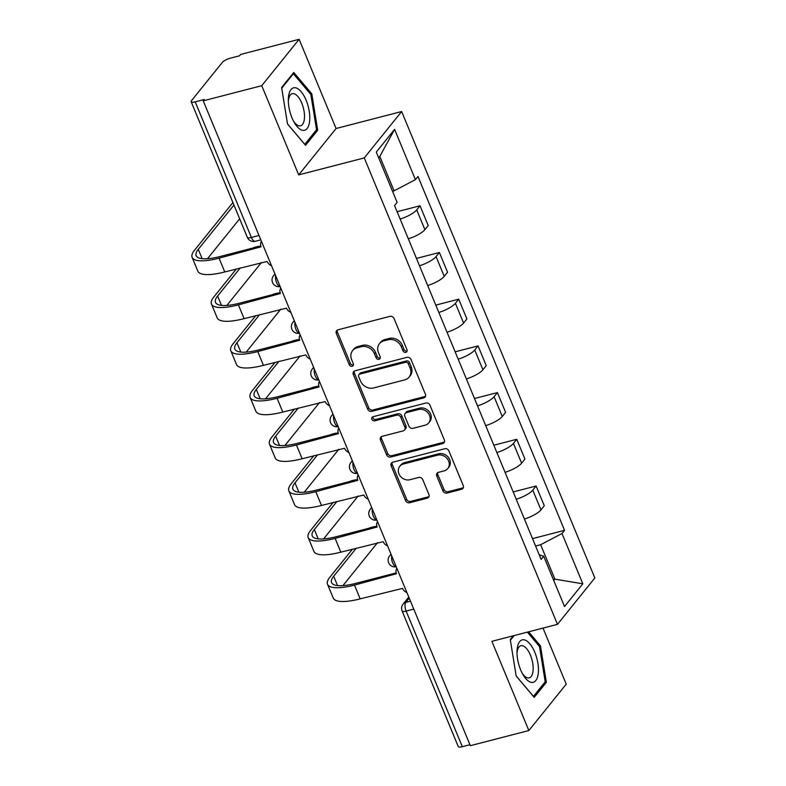 <?xml version="1.0" encoding="UTF-8"?>
<svg xmlns="http://www.w3.org/2000/svg" width="786" height="786" viewBox="0 0 786 786"><rect width="100%" height="100%" fill="white"/><g stroke="black" fill="none" stroke-linecap="round" stroke-linejoin="round"><path stroke-width="1.18" d="M405.831 352.354A2.319 1.985 -141.1 0 0 407.001 349.77L394.061 318.546A3.311 2.839 -141.1 0 0 389.964 316.355L338.009 329.806A3.311 2.839 -141.1 0 0 336.339 333.49L349.269 364.714A2.319 1.985 -141.1 0 0 353.317 363.672L351.637 359.634A10.591 9.078 -141.1 0 1 352.629 350.595A10.591 9.078 -141.1 0 1 356.982 347.834L361.305 346.714A10.591 9.078 -141.1 0 1 374.441 353.729L376.111 357.768A2.319 1.985 -141.1 0 0 380.159 356.716L378.479 352.678A10.591 9.078 -141.1 0 1 379.471 343.639A10.591 9.078 -141.1 0 1 383.823 340.888L388.146 339.768A10.591 9.078 -141.1 0 1 401.282 346.773L402.953 350.821A2.319 1.985 -141.1 0 0 405.831 352.354M379.471 343.639L380.562 342.293A10.591 9.078 -141.1 0 1 384.914 339.532L389.237 338.412A10.591 9.078 -141.1 0 1 402.373 345.427L404.043 349.465A2.319 1.985 -141.1 0 0 407.138 350.929M337.322 330.091A3.311 2.839 -141.1 0 0 337.43 332.144L350.36 363.368A2.319 1.985 -141.1 0 0 353.464 364.822M352.629 350.595L353.72 349.239A10.591 9.078 -141.1 0 1 358.072 346.479L362.395 345.359A10.591 9.078 -141.1 0 1 375.531 352.374L377.201 356.412A2.319 1.985 -141.1 0 0 380.306 357.876M442.911 490.877A3.311 2.839 -141.1 0 0 447.018 493.068L461.588 489.295A3.311 2.839 -141.1 0 0 463.259 485.61L448.894 450.928A3.311 2.839 -141.1 0 0 444.797 448.737L392.843 462.188A3.311 2.839 -141.1 0 0 391.173 465.882L405.537 500.554A3.311 2.839 -141.1 0 0 409.644 502.745L427.25 498.186A3.311 2.839 -141.1 0 0 428.91 494.502L422.77 479.656A3.311 2.839 -141.1 0 0 418.663 477.466L409.938 479.725A8.852 7.585 -141.1 0 1 400.182 475.992A8.852 7.585 -141.1 0 1 399.779 466.314A8.852 7.585 -141.1 0 1 403.424 464.005L437.625 455.153A8.852 7.585 -141.1 0 1 447.381 458.896A8.852 7.585 -141.1 0 1 447.774 468.564A8.852 7.585 -141.1 0 1 444.139 470.873L438.431 472.347A3.311 2.839 -141.1 0 0 436.77 476.031L442.911 490.877L444.002 489.521A3.311 2.839 -141.1 0 0 448.108 491.712L462.679 487.939A3.311 2.839 -141.1 0 0 463.376 487.654M298.7 174.895L336.074 128.511L299.122 39.3L261.748 85.684L298.7 174.895L364.272 157.917L557.471 624.349L491.898 641.327L528.85 730.538L470.342 745.688L203.23 100.834L204.321 99.488L195.203 101.846L251.382 237.46A6.74 2.928 75.5 0 0 255.254 241.282L260.814 239.848M261.748 85.684L203.23 100.834M423.733 397.903A3.311 2.839 -141.1 0 0 425.403 394.218L411.039 359.546A3.311 2.839 -141.1 0 0 406.942 357.345L354.987 370.805A3.311 2.839 -141.1 0 0 353.317 374.49L367.681 409.162A3.311 2.839 -141.1 0 0 371.788 411.353L423.733 397.903L424.823 396.547A3.311 2.839 -141.1 0 0 425.521 396.262M429.971 405.232L444.336 439.914A3.311 2.839 -141.1 0 1 442.665 443.599L390.711 457.049A3.311 2.839 -141.1 0 1 386.614 454.858L380.463 440.022A3.311 2.839 -141.1 0 1 382.134 436.328L403.198 430.875A3.311 2.839 -141.1 0 0 404.869 427.191L400.791 417.346A3.311 2.839 -141.1 0 0 396.684 415.155L374.755 420.834A2.319 1.985 -141.1 0 1 373.045 416.718L425.865 403.041A3.311 2.839 -141.1 0 1 429.971 405.232M299.122 39.3L240.604 54.45L239.514 55.806L230.406 58.164A6.74 1.867 -22.5 0 0 222.34 62.389L191.499 100.667A6.74 1.867 -22.5 0 0 191.155 101.718A6.74 1.867 -22.5 0 0 195.203 101.846M336.074 128.511L401.646 111.533L594.845 577.965L557.471 624.349M528.85 730.538L566.234 684.154L543.008 628.093M469.94 744.725L462.315 746.7A6.74 1.867 157.5 0 1 458.258 746.572L402.088 610.958A6.74 1.867 -22.5 0 0 406.136 611.086L462.315 746.7M408.337 238.816A15.514 4.294 -22.5 0 0 424.892 229.659L416.708 209.901A15.514 4.294 157.5 0 1 400.153 219.058M416.708 209.901L420.029 205.775L397.107 211.709M424.892 229.659L428.213 225.533L420.029 205.775M416.452 258.417L439.374 252.483L436.053 256.6A15.514 4.294 157.5 0 1 419.498 265.766M427.682 285.524A15.514 4.294 -22.5 0 0 444.237 276.367L447.558 272.241L439.374 252.483M435.798 305.115L458.719 299.181L455.399 303.308A15.514 4.294 157.5 0 1 438.843 312.464M447.028 332.223A15.514 4.294 -22.5 0 0 463.583 323.066L466.904 318.939L458.719 299.181M455.143 351.823L478.065 345.889L474.744 350.006A15.514 4.294 157.5 0 1 458.189 359.173M466.373 378.931A15.514 4.294 -22.5 0 0 482.928 369.764L486.249 365.647L478.065 345.889M474.489 398.522L497.41 392.587L494.089 396.714A15.514 4.294 157.5 0 1 477.534 405.871M485.719 425.629A15.514 4.294 -22.5 0 0 502.274 416.472L505.595 412.345L497.41 392.587M493.834 445.23L516.756 439.286L513.435 443.412A15.514 4.294 157.5 0 1 496.88 452.569M505.064 472.337A15.514 4.294 -22.5 0 0 521.619 463.17L524.94 459.053L516.756 439.286M513.179 491.928L536.101 485.994L532.78 490.12A15.514 4.294 157.5 0 1 516.225 499.277M524.409 519.035A15.514 4.294 -22.5 0 0 540.965 509.878L544.285 505.752L536.101 485.994M392.509 191.253L394.061 190.851L379.805 156.424L378.665 157.839M553.766 580.549L554.896 579.144L540.64 544.718L562 533.517L582.829 583.811L564.525 606.527L543.686 556.233L541.132 559.406L394.552 205.549L397.117 202.366L376.288 152.071L394.592 129.356L415.421 179.65L394.061 190.851M562 533.517L564.554 530.334L417.985 176.477L415.421 179.65M364.272 157.917L401.646 111.533M317.691 130.25L311.796 93.829L293.758 72.469L281.614 87.541L287.509 123.962L305.548 145.322L317.691 130.25L315.717 130.761M513.356 635.766L510.281 639.588L516.176 676.009L534.215 697.369L546.358 682.297L540.463 645.876L528.595 631.826M553.344 579.547L554.896 579.144L582.829 583.811M540.64 544.718L535.58 546.024M532.525 538.626L564.554 530.334M543.686 556.233L539.225 554.808M394.592 129.356L379.805 156.424M310.578 94.143L311.796 93.829M539.235 646.19L540.463 645.876M544.384 682.808L546.358 682.297M354.299 371.09A3.311 2.839 -141.1 0 0 354.407 373.134L368.772 407.806A3.311 2.839 -141.1 0 0 372.878 409.997L424.823 396.547M408.337 363.82A2.319 1.985 -141.1 0 0 405.468 362.287L359.87 374.097A2.319 1.985 -141.1 0 0 358.701 376.671L360.46 380.935A10.591 9.078 -141.1 0 0 373.596 387.95L404.77 379.874A10.591 9.078 -141.1 0 0 409.113 377.123A10.591 9.078 -141.1 0 0 410.105 368.084L408.337 363.82L409.427 362.464A2.319 1.985 -141.1 0 0 406.559 360.931L405.468 362.287M358.917 374.696L360.008 373.34A2.319 1.985 -141.1 0 1 360.961 372.741L406.559 360.931M409.113 377.123L410.204 375.767A10.591 9.078 -141.1 0 0 411.196 366.728L410.105 368.084M409.427 362.464L411.196 366.728M381.436 436.613A3.311 2.839 -141.1 0 0 381.554 438.667L387.704 453.502A3.311 2.839 -141.1 0 0 391.801 455.693L443.756 442.243A3.311 2.839 -141.1 0 0 444.444 441.958M404.564 430.011L405.655 428.665A3.311 2.839 -141.1 0 0 405.959 425.835L401.882 415.99A3.311 2.839 -141.1 0 0 397.775 413.8L375.846 419.478L374.755 420.834M372.819 416.796A2.319 1.985 -141.1 0 0 375.846 419.478M425.059 425.216A8.852 7.585 -141.1 0 0 428.704 422.907A8.852 7.585 -141.1 0 0 428.311 413.24A8.852 7.585 -141.1 0 0 418.555 409.496L406.5 412.611A3.311 2.839 -141.1 0 0 404.829 416.305L408.907 426.14A3.311 2.839 -141.1 0 0 413.014 428.331L425.059 425.216M428.704 422.907L429.795 421.561A8.852 7.585 -141.1 0 0 429.402 411.884A8.852 7.585 -141.1 0 0 419.645 408.14L418.555 409.496M405.144 413.475L406.234 412.119A3.311 2.839 -141.1 0 1 407.59 411.265L419.645 408.14M437.743 472.632A3.311 2.839 -141.1 0 0 437.861 474.685L444.002 489.521M447.774 468.564L448.865 467.218A8.852 7.585 -141.1 0 0 448.472 457.54A8.852 7.585 -141.1 0 0 438.716 453.797L437.625 455.153M399.779 466.314L400.87 464.958A8.852 7.585 -141.1 0 1 404.515 462.659L438.716 453.797M392.155 462.473A3.311 2.839 -141.1 0 0 392.263 464.526L406.627 499.198A3.311 2.839 -141.1 0 0 410.734 501.389L428.341 496.831A3.311 2.839 -141.1 0 0 429.028 496.546M261.443 241.381A6.74 5.777 -141.1 0 0 261.07 246.804L219.058 258.181A44.851 12.409 157.5 0 1 192.118 257.356A44.851 12.409 157.5 0 1 194.447 250.321L232.921 202.562M233.953 205.048L198.269 249.329A40.469 11.201 -22.5 0 0 196.166 255.676A40.469 11.201 -22.5 0 0 220.473 256.423L260.785 245.979M271.504 265.658A6.74 5.777 -141.1 0 1 267.142 261.473L224.767 271.946A44.851 12.409 157.5 0 1 197.817 271.121L192.118 257.356M239.651 218.813L207.504 258.712M288.541 96.59A21.92 9.52 75.5 0 0 288.344 99.38A21.92 9.52 75.5 0 0 294.386 122.704A21.92 9.52 75.5 0 0 309.586 121.506A21.92 9.52 75.5 0 0 301.166 91.707A21.92 9.52 75.5 0 0 288.541 96.59M293.581 121.25A16.594 7.212 75.5 0 0 300.547 125.809A16.594 7.212 75.5 0 0 304.349 119.177A16.594 7.212 75.5 0 0 301.077 101.571A16.594 7.212 75.5 0 0 292.225 93.681A16.594 7.212 75.5 0 0 288.423 100.313A16.594 7.212 75.5 0 0 288.344 101.04M281.722 88.189L293.355 73.756L310.834 94.448L316.542 129.739L304.781 144.339L287.499 123.883M292.559 73.963L293.355 73.756M517.208 648.637A21.92 9.52 75.5 0 0 517.011 651.427A21.92 9.52 75.5 0 0 523.054 674.761A21.92 9.52 75.5 0 0 538.253 673.553A21.92 9.52 75.5 0 0 529.833 643.754A21.92 9.52 75.5 0 0 517.208 648.637M522.248 673.307A16.594 7.212 75.5 0 0 529.214 677.856A16.594 7.212 75.5 0 0 533.016 671.224A16.594 7.212 75.5 0 0 529.744 653.618A16.594 7.212 75.5 0 0 520.892 645.728A16.594 7.212 75.5 0 0 517.09 652.36A16.594 7.212 75.5 0 0 517.011 653.087M527.377 632.14L539.501 646.495L545.209 681.786L533.448 696.386L516.166 675.931M510.389 640.236L514.152 635.56M253.387 247.895A7.752 3.37 -104.5 0 1 254.143 247.443L257.965 246.45A7.752 3.37 75.5 0 0 257.209 246.902M258.849 246.48A7.752 3.37 75.5 0 0 257.965 246.45M280.789 288.089A6.74 5.777 -141.1 0 0 280.415 293.502L238.404 304.88A44.851 12.409 157.5 0 1 211.463 304.054A44.851 12.409 157.5 0 1 213.792 297.02L236.429 268.93M240.251 267.938L217.614 296.027A40.469 11.201 -22.5 0 0 215.511 302.374A40.469 11.201 -22.5 0 0 239.818 303.121L280.13 292.687M290.849 312.366A6.74 5.777 -141.1 0 1 286.487 308.171L244.112 318.654A44.851 12.409 157.5 0 1 217.162 317.829L211.463 304.054M261.483 262.445L226.849 305.42M272.732 294.603A7.752 3.37 -104.5 0 1 273.489 294.141L277.311 293.158A7.752 3.37 75.5 0 0 276.554 293.61M278.195 293.188A7.752 3.37 75.5 0 0 277.311 293.158M300.134 334.787A6.74 5.777 -141.1 0 0 299.761 340.21L257.749 351.578A44.851 12.409 157.5 0 1 230.809 350.762A44.851 12.409 157.5 0 1 233.137 343.718L255.774 315.628M259.596 314.646L236.959 342.735A40.469 11.201 -22.5 0 0 234.857 349.082A40.469 11.201 -22.5 0 0 259.164 349.819L299.476 339.385M310.195 359.064A6.74 5.777 -141.1 0 1 305.833 354.879L263.448 365.352A44.851 12.409 157.5 0 1 236.507 364.527L230.809 350.762M280.828 309.144L246.195 352.118M292.078 341.301A7.752 3.37 -104.5 0 1 292.834 340.849L296.656 339.857A7.752 3.37 75.5 0 0 295.9 340.309M297.54 339.886A7.752 3.37 75.5 0 0 296.656 339.857M319.48 381.495A6.74 5.777 -141.1 0 0 319.106 386.909L277.094 398.286A44.851 12.409 157.5 0 1 250.154 397.461A44.851 12.409 157.5 0 1 252.483 390.426L275.12 362.336M278.942 361.344L256.305 389.434A40.469 11.201 -22.5 0 0 254.202 395.78A40.469 11.201 -22.5 0 0 278.509 396.527L318.821 386.093M329.54 405.773A6.74 5.777 -141.1 0 1 325.178 401.577L282.793 412.06A44.851 12.409 157.5 0 1 255.853 411.235L250.154 397.461M300.173 355.842L265.54 398.826M311.423 388.009A7.752 3.37 -104.5 0 1 312.18 387.547L316.001 386.565A7.752 3.37 75.5 0 0 315.245 387.017M316.886 386.594A7.752 3.37 75.5 0 0 316.001 386.565M338.825 428.193A6.74 5.777 -141.1 0 0 338.442 433.617L296.44 444.984A44.851 12.409 157.5 0 1 269.5 444.169A44.851 12.409 157.5 0 1 271.828 437.124L294.465 409.034M298.287 408.042L275.65 436.142A40.469 11.201 -22.5 0 0 273.548 442.489A40.469 11.201 -22.5 0 0 297.855 443.225L338.167 432.791M348.886 452.471A6.74 5.777 -141.1 0 1 344.523 448.285L302.138 458.759A44.851 12.409 157.5 0 1 275.198 457.933L269.5 444.169M319.519 402.55L284.886 445.524M330.768 434.707A7.752 3.37 -104.5 0 1 331.525 434.255L335.347 433.263A7.752 3.37 75.5 0 0 334.59 433.715M336.231 433.292A7.752 3.37 75.5 0 0 335.347 433.263M358.17 474.901A6.74 5.777 -141.1 0 0 357.787 480.315L315.785 491.692A44.851 12.409 157.5 0 1 288.845 490.867A44.851 12.409 157.5 0 1 291.174 483.832L313.801 455.742M317.632 454.75L294.996 482.84A40.469 11.201 -22.5 0 0 292.893 489.187A40.469 11.201 -22.5 0 0 317.2 489.933L357.512 479.489M368.231 499.179A6.74 5.777 -141.1 0 1 363.869 494.984L321.484 505.457A44.851 12.409 157.5 0 1 294.544 504.641L288.845 490.867M338.854 449.248L304.231 492.233M350.114 481.405A7.752 3.37 -104.5 0 1 350.87 480.953L354.692 479.961A7.752 3.37 75.5 0 0 353.936 480.423M355.577 479.991A7.752 3.37 75.5 0 0 354.692 479.961M377.516 521.599A6.74 5.777 -141.1 0 0 377.133 527.013L335.131 538.39A44.851 12.409 157.5 0 1 308.191 537.565A44.851 12.409 157.5 0 1 310.509 530.53L333.146 502.441M336.968 501.448L314.341 529.538A40.469 11.201 -22.5 0 0 312.239 535.895A40.469 11.201 -22.5 0 0 336.546 536.632L376.858 526.198M387.577 545.877A6.74 5.777 -141.1 0 1 383.214 541.692L340.829 552.165A44.851 12.409 157.5 0 1 313.889 551.34L308.191 537.565M358.2 495.956L323.577 538.931M369.459 528.113A7.752 3.37 -104.5 0 1 370.216 527.661L374.038 526.669A7.752 3.37 75.5 0 0 373.281 527.121M374.922 526.699A7.752 3.37 75.5 0 0 374.038 526.669M396.861 568.307A6.74 5.777 -141.1 0 0 396.478 573.721L354.476 585.098A44.851 12.409 157.5 0 1 327.526 584.273A44.851 12.409 157.5 0 1 329.855 577.238L352.492 549.139M356.313 548.156L333.677 576.246A40.469 11.201 -22.5 0 0 331.584 582.593A40.469 11.201 -22.5 0 0 355.891 583.34L396.203 572.896M406.912 592.575A6.74 5.777 -141.1 0 1 402.56 588.39L360.175 598.863A44.851 12.409 157.5 0 1 333.235 598.048L327.526 584.273M377.545 542.654L342.922 585.629M409.231 598.175L405.841 602.39A6.74 2.928 75.5 0 0 406.136 611.086L413.76 609.111M410.479 601.192L405.841 602.39A6.74 5.777 38.9 0 0 403.071 604.149A6.74 6.74 0 0 0 402.088 610.958M521.619 463.17L513.435 443.412M502.274 416.472L494.089 396.714M482.928 369.764L474.744 350.006M463.583 323.066L455.399 303.308M444.237 276.367L436.053 256.6M540.965 509.878L532.78 490.12M275.621 275.611A6.74 2.928 75.5 0 0 276.603 282.646A6.74 2.928 75.5 0 0 280.14 286.507M274.943 273.96L273.538 275.709A6.74 5.777 38.9 0 1 275.12 274.402M294.966 322.309A6.74 2.928 75.5 0 0 295.949 329.344A6.74 2.928 75.5 0 0 299.486 333.205M314.312 369.017A6.74 2.928 75.5 0 0 315.294 376.052A6.74 2.928 75.5 0 0 318.831 379.913A6.74 6.74 0 0 1 312.219 369.115A6.74 5.777 38.9 0 1 313.81 367.809M333.657 415.715A6.74 2.928 75.5 0 0 334.64 422.75A6.74 2.928 75.5 0 0 338.176 426.611M353.002 462.423A6.74 2.928 75.5 0 0 353.985 469.448A6.74 2.928 75.5 0 0 357.512 473.319M372.348 509.122A6.74 2.928 75.5 0 0 373.33 516.156A6.74 2.928 75.5 0 0 376.858 520.018M391.693 555.83A6.74 2.928 75.5 0 0 392.676 562.855A6.74 2.928 75.5 0 0 396.203 566.726M294.288 320.659L292.873 322.407A6.74 5.777 38.9 0 1 294.465 321.11M332.979 414.065L331.564 415.814A6.74 5.777 38.9 0 1 333.156 414.507M352.315 460.773L350.91 462.512A6.74 5.777 38.9 0 1 352.501 461.215M371.66 507.471L370.255 509.22A6.74 5.777 38.9 0 1 371.847 507.913M391.006 554.179L389.601 555.918A6.74 5.777 38.9 0 1 391.192 554.621M259.007 235.486L251.382 237.46A6.74 1.867 -22.5 0 1 247.325 237.343A6.74 6.74 0 0 0 255.254 241.282M402.373 345.427L401.282 346.773M389.237 338.412L388.146 339.768M384.914 339.532L383.823 340.888M377.201 356.412L376.111 357.768M375.531 352.374L374.441 353.729M362.395 345.359L361.305 346.714M358.072 346.479L356.982 347.834M350.36 363.368L349.269 364.714M337.43 332.144L336.339 333.49M404.043 349.465L402.953 350.821M372.878 409.997L371.788 411.353M368.772 407.806L367.681 409.162M354.407 373.134L353.317 374.49M360.961 372.741L359.87 374.097M443.756 442.243L442.665 443.599M391.801 455.693L390.711 457.049M387.704 453.502L386.614 454.858M381.554 438.667L380.463 440.022M405.959 425.835L404.869 427.191M401.882 415.99L400.791 417.346M397.775 413.8L396.684 415.155M407.59 411.265L406.5 412.611M437.861 474.685L436.77 476.031M404.515 462.659L403.424 464.005M428.341 496.831L427.25 498.186M410.734 501.389L409.644 502.745M406.627 499.198L405.537 500.554M392.263 464.526L391.173 465.882M462.679 487.939L461.588 489.295M448.108 491.712L447.018 493.068M224.767 271.946L219.058 258.181M202.14 258.682L198.269 249.329M244.112 318.654L238.404 304.88M221.485 305.381L217.614 296.027M263.448 365.352L257.749 351.578M240.83 352.089L236.959 342.735M282.793 412.06L277.094 398.286M260.176 398.787L256.305 389.434M302.138 458.759L296.44 444.984M279.521 445.495L275.65 436.142M321.484 505.457L315.785 491.692M298.867 492.193L294.996 482.84M340.829 552.165L335.131 538.39M318.212 538.891L314.341 529.538M360.175 598.863L354.476 585.098M337.558 585.599L333.677 576.246M273.538 275.709A6.74 6.74 0 0 0 280.15 286.546M292.873 322.407A6.74 6.74 0 0 0 299.495 333.244M313.634 367.367L312.219 369.115M331.564 415.814A6.74 6.74 0 0 0 338.186 426.651M350.91 462.512A6.74 6.74 0 0 0 357.532 473.349M370.255 509.22A6.74 6.74 0 0 0 376.877 520.057M389.601 555.918A6.74 6.74 0 0 0 396.223 566.755M403.071 604.149L408.769 597.065M247.325 237.343L191.155 101.718"/></g></svg>
